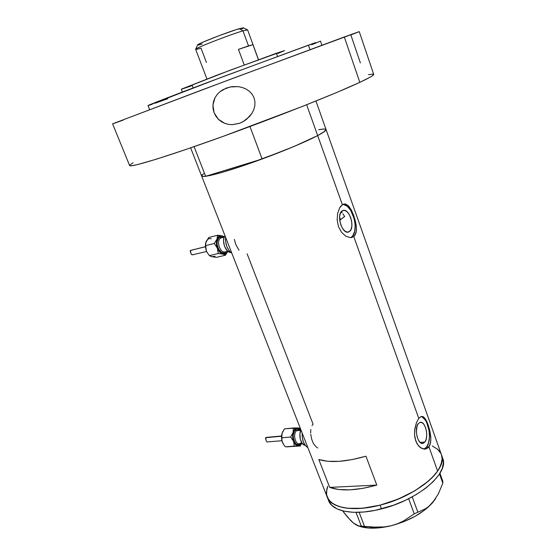 <?xml version="1.0" encoding="UTF-8"?>
<svg xmlns="http://www.w3.org/2000/svg" width="556" height="556" viewBox="0 0 556 556"><rect width="100%" height="100%" fill="white"/><g stroke="black" fill="none" stroke-linecap="round" stroke-linejoin="round"><path stroke-width="0.83" d="M349.495 231.518L347.326 232.144L344.915 231.101L342.621 228.537L340.807 224.839L339.758 220.579L339.64 216.423L340.467 213.024L342.844 210.509C349.203 207.652 355.506 227.689 349.495 231.518L348.619 231.991C342.274 234.854 335.949 214.477 342.107 210.898L344.296 210.356L346.701 211.468L348.953 214.046L350.718 217.702L351.746 221.879L351.872 225.965L351.086 229.35L349.495 231.518M341.273 212.107L342.142 212.865L341.273 212.107M342.982 213.879L343.775 215.123L342.982 213.879M344.525 216.548L343.775 215.123L344.525 216.548L340.536 219.752L339.591 217.118L340.536 219.752L339.723 220.322L344.755 216.326M424.888 442.027L420.093 442.402L418.286 439.872L416.986 436.252L416.388 432.109L416.993 426.32L418.293 423.616L420.232 422.303C425.333 420.843 429.128 436.96 424.888 442.027L423.116 443.382L421.094 443.132L420.093 442.402L424.888 442.027L422.838 443.445C417.73 444.897 413.956 428.481 418.293 423.616L420.086 422.331L422.094 422.657L424.013 424.513L425.562 427.62L426.508 431.512L426.716 435.605L426.146 439.296L424.888 442.027M423.95 449.095L426.66 446.982L428.94 446.815L425.952 448.949L422.199 448.643L418.522 445.884L415.784 441.047L414.554 434.875L414.693 429.976L416.493 422.588L418.772 418.383L353.769 236.543L350.169 237.593L345.804 236.161L341.599 232.38L338.5 226.709L337.151 220.023L337.631 213.448L339.563 208.034L340.904 206.054L343.42 204.135L345.505 203.962L348.542 205.873L351.336 210.015L353.776 215.707L355.625 222.073L356.486 229.558L355.93 233.228L353.769 236.543L418.772 418.383L421.281 416.458L423.721 417.049L426.007 419.982L428.12 424.798L429.844 430.761L430.81 436.981L430.601 442.597L428.94 446.815L437.621 471.099L431.963 477.812L428.349 481.176L414.762 490.844L398.124 499.121L380.109 505.126L362.575 508.253L347.271 508.253L342.927 507.565L335.622 505.23L330.361 501.734L327.282 497.259C331.244 507.607 351.739 511.715 377.1 505.856C402.44 500.052 428.19 485.047 437.621 471.099L428.94 446.815L427.578 448.178L424.117 449.109L420.294 447.559L416.993 443.695L414.964 438.072L414.554 434.875L414.915 428.384L416.493 422.588L418.772 418.383L421.281 416.458L423.123 416.666L424.888 418.244L427.098 422.199L429.844 430.761L430.872 439.907L429.955 444.932L428.94 446.815L426.66 446.982C432.582 439.768 428.28 417.292 420.85 416.611M350.621 237.6L353.769 236.543L350.169 237.593L345.804 236.161L341.599 232.38L338.5 226.709L337.151 220.023L337.631 213.448L339.563 208.034L342.378 204.684L317.678 135.588L342.378 204.684L345.505 203.962L348.542 205.873L351.336 210.015L353.776 215.707L356.201 225.201L356.403 230.872L355.055 235.139L353.769 236.543L351.482 237.071C359.892 231.643 352.504 203.691 342.802 204.427M202.252 174.73L201.606 175.675L201.946 176.266L203.294 176.481L210.293 175.453L222.421 172.297L244.772 165.174L283.379 150.843L300.657 143.622L317.678 135.588L294.388 146.311L262.119 159.009L220.517 171.748L262.119 159.009L249.971 126.518L262.119 159.009C286.569 149.905 305.091 142.1 317.678 135.588L306.648 104.743L317.678 135.588L323.898 131.925L326.024 129.472L324.537 131.452L317.678 135.588C323.606 132.439 326.386 130.396 326.024 129.472C326.386 130.396 323.606 132.439 317.678 135.588C304.431 142.614 274.601 154.846 247.906 164.089C221.163 173.368 202.335 178.059 201.626 175.981L203.642 173.597M376.794 485.082C356.743 490.628 341.036 491.4 329.666 487.397L318.81 459.513C330.062 463.023 345.769 461.918 365.938 456.205L376.794 485.082L329.666 487.397L318.81 459.513L327.741 461.292L339 461.348L351.983 459.631L365.938 456.205L376.794 485.082L362.908 488.356L349.946 489.85L338.667 489.502L329.666 487.397L376.794 485.082M312.027 425.611L313.07 424.172L247.121 253.821M437.621 471.099C441.832 464.823 443.083 459.319 441.388 454.593L442.124 458.728L441.867 461.612L439.608 467.825L437.621 471.099M319.512 129.548L323.794 128.971L325.885 129.284M203.274 176.481L201.626 175.981C201.863 176.509 203.204 176.62 205.65 176.301L220.517 171.748L205.65 176.301L194.086 146.652L205.65 176.301L203.294 176.481M327.762 486.187L326.824 489.141L326.574 494.694L326.428 492.011L327.748 486.215M432.325 446.016L437.607 449.255L440.936 453.536M351.482 237.071L352.838 235.654L354.686 231.282L355.187 225.43L354.283 218.974L350.634 210.196L347.173 206.213L343.476 204.469M425.375 448.338L426.66 446.982L428.593 442.764L429.454 437.085L429.135 430.796L426.591 422.24L425.312 420.051L422.358 417.174M234.34 239.434L235.8 244.487L238.983 250.221M317.532 447.823L317.949 447.907M310.748 434.285L311.707 439.226L313.396 443.577L316.725 447.504M310.797 429.51L310.658 433.048M327.282 497.259L328.672 500.817C332.523 511.756 354.916 515.843 381.472 508.907L380.054 505.14C353.47 512.104 331.098 508.114 327.282 497.259L190.625 147.847M435.251 499.205L429.156 506.12L425.528 508.712L414.234 513.869L403.503 520.993L397.609 523.703L391.32 525.712C409.23 520.826 422.97 513.181 432.526 502.77L438.35 493.888L442.826 483.206L442.805 481.246L439.949 473.253L442.805 481.246L442.826 483.206L439.518 473.941L442.826 483.206L438.35 493.888L432.526 502.77L429.156 506.12L425.528 508.712L414.234 513.869L408.653 498.732L414.234 513.869L403.503 520.993L397.609 523.703L391.32 525.712L384.724 526.928L371.304 527.144L361.317 526.136L356.021 512.368L361.317 526.136L357.821 525.823L353.192 522.876L350.495 520.326L342.545 510.818L347.59 517.129L353.192 522.876L359.113 526.178M417.751 511.909L412.225 496.855L417.751 511.909M359.141 526.184C367.433 529.006 378.163 528.846 391.32 525.712L384.724 526.928L378.045 527.366L364.541 526.386L359.141 512.312L364.541 526.386L361.317 526.136M359.551 526.323L368.454 528.047L379.31 527.846L391.32 525.712L403.566 521.764L415.082 516.329L424.986 509.824L432.526 502.77L435.584 498.683M357.821 525.823L353.192 522.876L351.093 520.597M356.021 524.801L353.192 522.876M326.574 494.694L328.526 499.587L332.696 503.604L339 506.544L347.229 508.247L357.098 508.608L368.197 507.558L380.054 505.14L392.126 501.429L403.858 496.598L414.713 490.872L424.207 484.519L431.936 477.84L437.6 471.134L441.019 464.684L442.124 458.749L441.381 454.593C448.365 468.993 416.958 496.195 380.054 505.14L381.472 508.907C418.355 500.018 449.679 472.718 442.666 458.2L441.464 454.815M439.546 451.291L437.628 449.269L432.353 446.023M328.665 500.796L331.744 505.314L337.012 508.858L344.317 511.235L353.414 512.312L363.951 512L375.488 510.283L393.537 505.209L405.255 500.379L416.096 494.645L425.569 488.279L433.277 481.579L438.927 474.838L442.326 468.354L443.41 462.383L442.659 458.193M246.259 163.867L220.517 171.748L246.259 163.867M181.499 89.196L231.393 69.743L284.575 50.596L276.422 53.244L277.555 56.399L276.422 53.244L217.841 74.838L181.305 89.203L182.403 92.032M324.217 128.957L318.692 129.708M193.175 87.931L192.265 85.561L182.173 89.016M284.547 50.631L277.91 53.446M206.429 62.467L201.008 48.143C197.088 49.324 195.33 49.672 195.726 49.171C196.143 47.788 230.545 34.437 242.986 30.858L239.282 28.697C228.245 31.81 198.005 43.576 197.568 44.904L203.26 42.02L219.474 35.528L236.3 29.614L243.424 27.869M258.505 59.7L247.615 29.892L242.986 30.858L248.504 45.898L252.931 44.668L238.454 49.359L244.223 64.962L238.454 49.359L248.504 45.898L242.986 30.858C229.906 34.618 193.835 48.719 195.656 49.317L206.936 78.987M252.931 44.668L258.436 59.728L252.931 44.668L238.454 49.359L252.931 44.668M243.062 28.273L241.839 28.968M202.21 44.07L198.29 45.078M242.986 30.858L247.476 29.822L243.299 27.807L239.282 28.697L242.986 30.858M222.949 89.648L230.267 86.931L238.26 86.639L242.187 87.466L245.947 88.995L249.324 91.24L252.111 94.214L254.05 97.814L254.954 101.804L254.801 105.876L253.731 109.789L251.903 113.389L246.565 119.331L243.257 121.576L239.302 123.376L232.262 124.662L228.481 124.377L224.812 123.383L218.376 119.269L214.116 112.792L212.934 105.119L215.005 97.752L217.125 94.555L219.801 91.844L226.424 88.015L232.234 86.618L238.26 86.639L242.187 87.466L245.947 88.995L249.324 91.24L252.111 94.214L254.05 97.814L254.954 101.804L254.801 105.876L253.731 109.789L251.903 113.389L249.463 116.593L243.257 121.576L239.678 123.244L232.262 124.662L228.481 124.377L224.812 123.383L221.385 121.667L218.376 119.269L215.895 116.253L214.116 112.792L213.108 109.011L212.934 105.119L213.58 101.317L215.005 97.752L217.125 94.555L219.801 91.844L222.949 89.648M242.437 122.021L239.678 123.244L242.437 122.021M148.035 105.577L222.407 76.909L315.822 42.548L308.413 45.161L309.984 49.623L308.413 45.161L209.939 81.6C172.506 95.701 147.674 105.348 148.007 105.57L149.62 109.629M129.611 165.507L131.035 165.806L137.346 164.639L156.319 159.197L185.794 149.508L223.088 136.38L303.298 106.078L336.401 92.616L359.829 82.344C369.504 77.805 374.118 75.123 373.681 74.296L359.259 31.622L344.303 36.96L359.829 82.344L344.303 36.96L202.745 89.634L112.59 123.849L129.624 165.549C130.007 167.815 166.126 156.896 220.913 137.165C275.623 117.483 336.026 93.533 359.829 82.344L369.761 77.381L372.444 75.734L373.681 74.296M123.314 120.047L114.195 123.328M112.659 123.8L232.338 78.549L359.259 31.622M359.058 31.72L350.857 34.952L360.364 62.891M133.072 162.72L129.722 165.111M373.375 74.087L368.419 74.636M167.856 98.69L155.194 103.221M152.274 104.236L148.66 105.431M320.27 41.22L311.735 44.723M298.315 429.857L296.376 430.775L300.831 430.358L296.376 430.775L295.236 429.976C296.612 428.676 298.065 428.593 299.601 429.732L296.925 428.989L294.534 430.886L293.283 434.841L293.332 437.982L294.694 442.249L296.265 444.147L299.01 444.883L300.789 443.751M288.071 446.781L298.454 445.961C296.445 445.87 294.826 444.376 293.596 441.471L292.748 438.114L292.692 434.577L293.116 432.394L294.895 429.107L293.311 427.995L293.116 432.394L290.691 437.03L293.596 441.471L294.27 446.093L298.454 445.961L295.729 444.779L293.596 441.471L294.27 446.093L298.454 445.961L301.825 443.66L300.442 445.252L298.454 445.961L300.393 446.016L286.681 446.802M266.859 437.336L281.558 436.252L265.608 437.683L266.414 441.36L267.137 441.937L281.961 440.734M300.692 443.855C295.889 449.45 290.086 434.764 295.236 429.976L296.376 430.775C292.748 434.048 295.34 444.897 299.503 443.855L302.422 443.612M300.984 430.024C298.169 435.098 300.956 445.127 305.237 445.349L302.346 443.528L300.31 439.226L299.92 433.923L300.984 430.024M302.172 433.061C301.971 440.164 303.868 445.015 307.864 447.622L305.452 445.627L303.423 442.048L302.283 437.523L302.172 433.061M293.116 432.394L293.867 430.525L295.493 428.593L297.481 427.932L298.864 428.252L300.629 429.635L297.481 427.932L293.311 427.995L294.895 429.107L297.481 427.932L284.464 428.843L293.311 427.995L293.116 432.394L290.691 437.03L281.802 437.815L282.045 433.416C281.239 436.411 281.392 439.414 282.497 442.416L281.656 439.087L281.614 435.584L282.469 432.248L284.464 428.843L282.045 433.416L281.802 437.815L290.691 437.03L293.596 441.471C292.484 438.441 292.324 435.417 293.116 432.394M300.685 429.635L299.42 428.078L297.481 427.932L299.42 428.078L300.685 429.635M283.358 444.133L282.497 442.416L283.365 444.14M283.046 443.584L282.114 441.235L281.802 437.815L282.114 441.235L283.727 444.703L283.046 443.584M285.381 446.822L283.727 444.703L285.381 446.822L294.27 446.093L285.381 446.822M286.66 446.871L287.382 446.864L286.66 446.871M296.376 430.775C292.991 433.826 294.986 443.945 298.954 443.883L301.143 442.923M266.658 437.343L265.441 437.975L266.449 441.443M267.137 441.937L268.055 441.923M224.29 237.023L220.739 238.044L224.235 237.162L220.739 238.044L219.571 237.28L218.723 237.975L217.174 241.54L217.153 244.675L218.654 249.317L221.476 252.473L224.666 253.091L226.82 251.486M212.774 256.858L216.625 257.324L225.416 255.225L227.925 251.27C226.792 253.585 225.131 254.53 222.956 254.113L225.416 255.225L227.925 251.27L225.993 253.626L222.956 254.113L225.416 255.225L216.625 257.324L211.961 256.747L215.019 256.26M193.509 254.704L191.931 254.731L191.125 254.016L190.409 250.478L205.4 246.739L190.409 250.478L190.152 250.944L191.208 254.175L192.418 254.829L206.61 251.493M217.382 238.003L217.035 239.059L219.189 236.314L217.563 235.251L217.035 239.059L217.952 237.426L219.898 235.98L222.24 235.911L224.318 236.967L221.239 235.688L217.563 235.251L219.189 236.314L222.24 235.911L217.563 235.251L208.785 237.495L217.563 235.251L217.382 238.003M223.241 237.287L220.53 236.884L219.571 237.28L220.739 238.044C215.77 240.616 220.273 253.967 225.375 251.833L227.877 251.229M225.006 235.751C221.212 240.366 225.347 252.389 230.74 252.493L227.348 250.77L224.561 246.461L223.533 241.033L224.026 237.725L225.006 235.751M225.597 237.259C225.187 244.251 227.293 249.644 231.915 253.425L229.141 250.721L226.848 246.558L225.618 241.721L225.597 237.259M211.148 256.483L209.438 255.642L206.867 252.028L205.935 249.609L205.47 245.662L214.289 243.458L217.382 248.219L218.258 253.515L222.956 254.113C220.614 253.432 218.751 251.472 217.382 248.219L218.258 253.515L222.956 254.113L219.801 252.139L217.382 248.219L216.367 243.424L217.035 239.059L214.289 243.458L217.382 248.219C216.152 244.883 216.041 241.832 217.035 239.059L214.289 243.458L205.47 245.662L205.498 243.869L206.373 250.93L205.366 246.176L205.692 242.896L206.471 240.97M223.095 236.175L222.24 235.911L223.095 236.175M224.374 236.842L223.769 236.474L224.374 236.842M205.72 242.812L208.785 237.495L206.047 241.839C207.207 239.254 208.959 238.211 211.301 238.698M211.961 256.747L209.438 255.642L218.258 253.515L209.438 255.642L206.964 252.209L205.935 249.609L205.47 245.662L206.047 241.839M220.739 238.044C215.936 240.512 219.967 253.411 225.055 251.924M225.611 252.674C219.877 256.823 213.435 240.526 219.571 237.28M441.388 454.593L326.045 129.513M351.288 237.544L352.302 237.315M424.562 449.13L425.389 449.067M422.386 443.479L422.838 443.445M348.014 232.13L348.619 231.991M326.024 129.472L315.933 101.025M195.726 49.171L197.568 44.904M239.302 123.376L242.784 121.834M321.91 45.21L320.471 41.088M300.824 429.621L297.953 429.885M281.572 435.994L266.421 437.363M205.393 246.697L190.652 250.374"/></g></svg>
